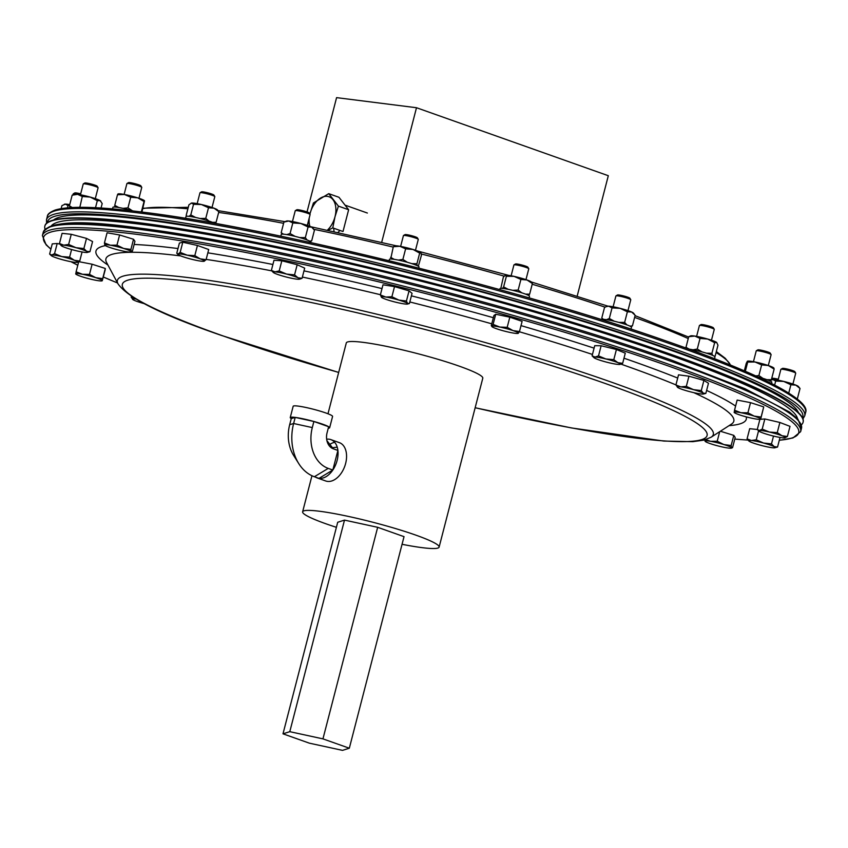 <?xml version="1.0" encoding="UTF-8"?>
<svg xmlns="http://www.w3.org/2000/svg" width="848" height="848" viewBox="0 0 848 848"><rect width="100%" height="100%" fill="white"/><g stroke="black" fill="none" stroke-linecap="round" stroke-linejoin="round"><path stroke-width="1.27" d="M307.029 211.926L336.582 97.637L416.495 107.728L608.313 175.716L577.191 296.047M416.495 107.728L381.685 242.337M333.762 228.239A16.918 10.727 -70.5 0 0 334.112 231.621M339.91 230.412A17.045 10.801 109.5 0 1 337.96 232.447M328.028 230.317L332.776 227.889L334.992 216.791L338.405 206.117L328.727 193.662L313.431 202.969L310.018 213.643A19.578 12.413 -70.5 0 0 309.891 214.152M327.349 230.179A19.578 12.413 -70.5 0 0 334.992 216.791A19.578 12.413 -70.5 0 0 332.978 199.683A19.578 12.413 -70.5 0 0 320.491 198.103A19.578 12.413 -70.5 0 0 310.018 213.643M309.255 217.819A19.578 12.413 -70.5 0 0 309.87 226.321M308.386 221.19L307.803 224.731M328.727 193.662L338.967 197.287L348.634 209.753L343.005 231.515L332.776 227.889M338.405 206.117L348.634 209.753M798.434 412.647A385.798 40.927 -165.5 0 0 548.168 310.824A385.798 40.927 -165.5 0 0 144.001 219.632A385.798 40.927 -165.5 0 0 53.551 220.003M797.502 418.689A385.798 40.927 -165.5 0 0 551.391 317.035A385.798 40.927 -165.5 0 0 142.74 224.519A385.798 40.927 -165.5 0 0 51.431 225.738M45.029 229.193A391.596 41.541 14.5 0 1 44.838 226.151L44.923 225.791A391.596 41.541 14.5 0 1 139.697 222.801A391.596 41.541 14.5 0 1 563.061 319.452A391.596 41.541 14.5 0 1 803.162 421.88L803.077 422.251A391.596 41.541 14.5 0 1 801.424 424.816M44.838 226.151A391.596 41.541 14.5 0 1 139.602 223.162A391.596 41.541 14.5 0 1 562.966 319.813A391.596 41.541 14.5 0 1 803.077 422.251M402.058 544.299A70.49 7.473 -165.5 0 0 422.251 547.67A70.49 7.473 -165.5 0 0 439.116 547.108A70.49 7.473 -165.5 0 0 395.751 528.622A70.49 7.473 -165.5 0 0 319.495 511.249A70.49 7.473 -165.5 0 0 302.63 511.81A70.49 7.473 -165.5 0 0 336.402 527.318M327.985 413.771L346.302 342.921A70.49 7.473 14.5 0 1 363.167 342.359A70.49 7.473 14.5 0 1 439.434 359.743A70.49 7.473 14.5 0 1 482.788 378.219L439.116 547.108M337.218 447.161L332.458 447.733M771.5 383.434L771.818 382.215A15.253 1.622 -165.5 0 0 758.186 377.021M714.514 358.704L714.981 356.913A15.253 1.622 -165.5 0 0 705.6 352.916A15.253 1.622 -165.5 0 0 689.095 349.153M631.007 329.119L631.484 327.317A15.253 1.622 -165.5 0 0 619.432 322.547A15.253 1.622 -165.5 0 0 602.79 319.378A15.253 1.622 -165.5 0 0 601.942 319.675L601.91 319.77M499.716 289.603L499.949 288.68A15.253 1.622 -165.5 0 0 499.949 288.68L499.949 288.68A15.253 1.622 -165.5 0 1 515.139 290.928A15.253 1.622 -165.5 0 1 529.491 296.312A15.253 1.622 -165.5 0 0 529.491 296.312L529.078 297.902M418.7 268.106L418.997 266.95A15.253 1.622 -165.5 0 0 418.403 266.283A15.253 1.622 -165.5 0 0 402.334 260.993A15.253 1.622 -165.5 0 0 389.455 259.308L389.084 260.749M310.697 242.57L310.813 242.093A15.253 1.622 -165.5 0 0 308.248 240.45A15.253 1.622 -165.5 0 0 291.882 235.606A15.253 1.622 -165.5 0 0 281.271 234.451L280.826 236.189M214.671 223.342A15.253 1.622 -165.5 0 0 209.795 221.339A15.253 1.622 -165.5 0 0 194.436 217.226A15.253 1.622 -165.5 0 0 185.998 216.537L185.521 218.371M133.221 210.993A15.253 1.622 -165.5 0 0 132.68 210.834A15.253 1.622 -165.5 0 0 112.943 207.315L112.54 208.884M72.387 207.506A15.253 1.622 -165.5 0 0 69.26 207.686L69.26 207.686M771.998 379.745A13.706 1.452 14.5 0 1 772.104 379.692A13.706 1.452 14.5 0 1 773.005 379.575A13.706 1.452 14.5 0 1 783.679 381.409A13.706 1.452 14.5 0 1 795.848 385.119A13.706 1.452 14.5 0 1 798.371 386.476L800.024 388.49L795.848 385.119L790.898 384.759L783.679 381.409L775.676 381.07L773.005 379.575L771.245 380.042M797.3 399.016L800.024 388.49M774.648 385.045L775.676 381.07M788.757 393.037L790.898 384.759M755.769 375.908L758.896 375.537L761.642 364.916L768.277 365.509A13.706 1.452 14.5 0 1 773.758 367.958L774.001 368.255M747.491 361.163L747.448 361.184A13.706 1.452 14.5 0 1 747.491 361.163A13.706 1.452 14.5 0 1 755.059 361.99A13.706 1.452 14.5 0 1 768.277 365.509L774.129 369.113L773.789 368.276M769.973 380.89L770.249 379.819M769.92 381.081L771.383 379.724L774.129 369.113M744.321 370.852L746.24 363.421L747.364 361.237L747.703 362.075L747.364 361.237M745.318 371.276L747.703 362.075L755.059 361.99L761.642 364.916M758.896 375.537L762.893 378.346M766.889 379.66L771.383 379.724M714.398 356.245L715.224 355.842L717.97 345.221L716.698 342.444L714.641 342.687L711.896 353.298L712.585 355.344M689.244 349.175L685.979 347.33L688.724 336.709L690.654 335.861A13.706 1.452 14.5 0 1 694.766 336.062L688.724 336.709M685.979 347.33L686.17 348.093M693.06 349.8L697.279 349.047L700.024 338.426L694.766 336.062A13.706 1.452 14.5 0 1 707.72 339.052L714.641 342.687M700.024 338.426L707.72 339.052A13.706 1.452 14.5 0 1 716.698 342.444M697.279 349.047L702.08 351.909M706.469 353.181L711.896 353.298M606.203 306.647L607.157 306.266A13.706 1.452 14.5 0 1 608.673 306.17A13.706 1.452 14.5 0 1 620.111 308.333A13.706 1.452 14.5 0 1 631.665 312.022L627.382 311.788L620.111 308.333L612.055 307.888L608.673 306.17L606.203 306.647L604.518 307.474L601.773 318.085L602.769 319.378M630.901 326.65L632.428 325.886L635.173 315.276L631.665 312.022A13.706 1.452 14.5 0 1 633.414 313.06L634.41 314.258M626.873 324.879L624.637 322.41L627.382 311.788M632.428 325.886L629.884 326.109M625.188 324.296L625.411 323.427M606.521 319.685L609.309 318.509L612.055 307.888M603.511 319.367L601.773 318.085M609.309 318.509L614.355 321.244M618.881 322.399L624.637 322.41M505.238 275.24A13.706 1.452 14.5 0 1 514.026 276.363A13.706 1.452 14.5 0 1 527.032 279.988L520.905 279.448L514.026 276.363L506.373 276.289L505.164 275.271A13.706 1.452 14.5 0 1 505.164 275.261A13.706 1.452 14.5 0 1 505.238 275.24L503.32 277.211L500.818 288.373M528.611 295.475L529.64 294.15L532.385 283.539L527.032 279.988A13.706 1.452 14.5 0 1 531.431 282.055L531.993 282.734M521.774 292.825L518.16 290.069L520.905 279.448M529.64 294.15L525.569 294.139M531.251 282.49L532.385 283.539M502.398 288.426L503.627 286.91L506.373 276.289M503.627 286.91L508.281 289.348M512.69 290.323L518.16 290.069M417.131 265.615L416.93 263.739L419.675 253.117L413.04 249.471L405.62 248.835L402.874 259.456L407.464 262.329M416.93 263.739L411.757 263.622M418.329 266.24L421.424 255.29L420.937 252.693L419.675 253.117M392.401 259.106L392.539 258.576M390.705 259L393.302 246.726L394.564 246.302A13.706 1.452 14.5 0 1 399.853 246.27L405.62 248.835M393.302 246.726L399.853 246.27A13.706 1.452 14.5 0 1 413.04 249.471A13.706 1.452 14.5 0 1 420.937 252.693L420.937 252.693M390.557 257.336L394.256 259.35M398.263 260.082L402.874 259.456M288.765 221.01A13.706 1.452 14.5 0 1 300.839 223.469L292.814 222.95L288.765 221.01L283.921 222.081L286.497 221.042A13.706 1.452 14.5 0 1 288.765 221.01M307.05 239.973L305.333 237.62L308.078 227.01L300.839 223.469A13.706 1.452 14.5 0 1 311.651 227.105L308.078 227.01M295.104 236.359L290.069 233.56L292.814 222.95M305.333 237.62L299.62 237.567M310.22 241.426L311.693 240.832L314.438 230.211L311.651 227.105A13.706 1.452 14.5 0 1 312.753 227.836L313.294 228.483M311.693 240.832L309.721 241.139M282.108 234.154L281.176 232.702L283.921 222.081M281.176 232.702L283.455 234.175M286.772 234.599L290.069 233.56M191.16 203.149A13.706 1.452 14.5 0 1 191.213 203.128L191.627 203.032A13.706 1.452 14.5 0 1 201.411 204.527L193.535 204.304L191.627 203.032L188.934 204.781L186.189 215.403L186.857 216.24M208.937 221.052L205.757 218.371L208.502 207.749L201.411 204.527A13.706 1.452 14.5 0 1 214.067 208.205L208.502 207.749M195.644 217.48L190.789 214.926L193.535 204.304M205.757 218.371L200.117 218.519M214.883 223.384L216.113 222.293L218.858 211.682L214.067 208.205A13.706 1.452 14.5 0 1 217.47 209.912L218.858 211.682M216.113 222.293L212.519 222.346M189.04 216.346L190.789 214.926M117.893 194.001L118.158 193.906A13.706 1.452 14.5 0 1 124.497 194.489L117.501 194.743L117.967 194.128M132.277 210.707L127.963 207.855L130.709 197.234L124.497 194.489A13.706 1.452 14.5 0 1 137.768 197.86L130.709 197.234M118.826 207.527L114.756 205.364L117.501 194.743M127.963 207.855L123.002 208.343M141.34 211.968L144.054 201.506L137.768 197.86A13.706 1.452 14.5 0 1 144.414 200.69A13.706 1.452 14.5 0 1 144.467 200.753L144.414 200.69M144.51 200.881L141.923 212.042M114.925 207.029L115.264 205.704M114.893 207.135L114.756 205.364M74.486 194.277A13.706 1.452 14.5 0 1 77.613 194.34L72.154 195.199L74.486 194.277M79.839 207.315L82.298 196.492L77.613 194.34A13.706 1.452 14.5 0 1 90.195 197.075L82.298 196.492M72.186 207.484L69.409 205.82L72.154 195.199M79.553 207.113L78.97 207.315M95.506 207.696L97.319 200.679L90.195 197.075A13.706 1.452 14.5 0 1 100.149 200.616L97.319 200.679M101.039 208.014L102.195 203.562L100.149 200.616A13.706 1.452 14.5 0 1 100.742 201.071A13.706 1.452 14.5 0 1 100.795 201.156M70.172 207.389L69.409 205.82M64.353 204.273A13.706 1.452 14.5 0 1 64.459 204.209A13.706 1.452 14.5 0 1 65.36 204.103L61.925 205.629L61.141 208.629M67.448 207.834L68.02 205.598L65.36 204.103A13.706 1.452 14.5 0 1 69.716 204.601M69.494 205.46L68.02 205.598M309.361 743.166L342.528 750.363L349.323 748.212L322.95 738.873L289.793 731.676L282.999 733.827L309.361 743.166M282.999 733.827L337.705 522.262L344.5 520.11L289.793 731.676M322.95 738.873L377.667 527.308L344.5 520.11M349.323 748.212L404.03 536.657L377.667 527.308M315.604 477.17A20.352 12.996 109.6 0 0 317.226 477.954A20.352 12.996 109.6 0 0 318.975 478.378A20.352 12.996 -70.4 0 0 332.829 470.025L337.896 450.436A20.352 12.996 -70.4 0 0 330.858 439.614A20.352 12.996 -70.4 0 0 329.109 439.2A20.352 12.996 -70.4 0 0 326.66 439.222M330.858 439.614L339.38 442.645A20.352 12.996 109.6 0 1 345.242 464.831A20.352 12.996 109.6 0 1 327.498 481.399A20.352 12.996 109.6 0 1 325.738 480.986L317.226 477.954M328.271 428.155A20.352 2.162 -165.5 0 0 329.649 427.742A20.352 2.162 -165.5 0 0 328.642 426.724L327.063 432.83A13.091 9.975 -82.7 0 0 328.611 444.871A13.091 9.975 -82.7 0 0 333.296 448.804L337.896 450.436A20.352 12.996 109.6 0 1 332.829 470.025L328.229 468.393L314.375 476.735L318.975 478.378L332.829 470.025M329.649 427.742L332.575 416.442A20.352 2.162 -165.5 0 0 320.12 411.121A20.352 2.162 -165.5 0 0 298.125 406.097A20.352 2.162 -165.5 0 0 293.175 406.245L290.249 417.555A20.352 2.162 -165.5 0 0 291.256 418.583L295.199 417.407A20.352 2.162 -165.5 0 0 290.249 417.555M313.887 421.477A20.352 2.162 -165.5 0 0 295.199 417.407L313.887 421.477L328.642 426.724A20.352 2.162 -165.5 0 0 313.887 421.477L312.308 427.583A33.432 25.482 97.3 0 0 328.229 468.393M312.308 427.583L293.62 423.512A43.608 33.231 97.3 0 0 298.772 463.623L293.631 455.44A33.432 25.482 -82.7 0 1 289.677 424.689L293.62 423.512L295.199 417.407M289.677 424.689L291.256 418.583M329.84 444.384A20.352 12.996 109.6 0 1 334.695 442.327M298.772 463.623A43.608 33.231 97.3 0 0 314.375 476.735M333.296 448.804L326.904 440.621M66.971 260.855A13.716 1.452 14.5 0 1 54.389 257.156A13.716 1.452 14.5 0 1 51.251 255.608A13.716 1.452 14.5 0 1 51.792 255.025A13.716 1.452 14.5 0 1 61.777 256.584A13.716 1.452 14.5 0 1 74.359 260.283A13.716 1.452 14.5 0 1 77.359 262.361A13.716 1.452 14.5 0 1 76.956 262.414A13.716 1.452 14.5 0 1 66.971 260.855M76.956 262.414L79.733 261.046L74.359 260.283L69.61 257.156L61.777 256.584L54.558 253.647L51.792 255.025L49.629 254.029L51.251 255.608M49.629 254.029L52.258 243.874L57.187 243.493L54.558 253.647M69.61 257.156L71.582 249.535M59.879 244.118L57.187 243.493M79.733 261.046L82.076 251.973M78.588 194.478A7.674 0.816 -165.5 0 0 73.606 193.747A7.674 0.816 -165.5 0 0 73.278 193.81A7.674 0.816 -165.5 0 0 73.214 193.885L72.96 194.881M80.687 193.832A6.413 0.678 -165.5 0 0 75.069 192.878A6.413 0.678 -165.5 0 0 74.794 192.931L73.278 193.81M72.833 249.874A13.716 1.452 14.5 0 1 62.19 246.259A13.716 1.452 14.5 0 1 63.748 245.167A13.716 1.452 14.5 0 1 75.949 247.69A13.716 1.452 14.5 0 1 86.602 251.305A13.716 1.452 14.5 0 1 87.386 252.418A13.716 1.452 14.5 0 1 85.044 252.407A13.716 1.452 14.5 0 1 72.833 249.874M61.183 245.57L59.466 243.503L63.748 245.167L68.635 244.457L75.949 247.69L83.878 248.559L86.602 251.305L89.941 251.697L87.386 252.418M59.466 243.503L62.084 233.348L71.264 234.302L68.635 244.457M83.878 248.559L86.507 238.394L71.264 234.302M89.941 251.697L92.57 241.542L86.507 238.394M95.294 198.633L98.092 187.79A7.674 0.816 -165.5 0 0 98.071 187.694A7.674 0.816 -165.5 0 0 92.729 185.595A7.674 0.816 -165.5 0 0 84.715 183.846A7.674 0.816 -165.5 0 0 83.305 183.878A7.674 0.816 -165.5 0 0 83.242 183.952L80.433 194.786M98.071 187.694L97.17 186.189A6.413 0.678 -165.5 0 0 92.697 184.429A6.413 0.678 -165.5 0 0 85.998 182.977A6.413 0.678 -165.5 0 0 84.821 182.998L83.305 183.878M112.508 248.347A13.716 1.452 14.5 0 1 104.951 245.295A13.716 1.452 14.5 0 1 104.834 245.167L104.442 242.941L110.399 245.22A13.716 1.452 14.5 0 1 123.628 248.464A13.716 1.452 14.5 0 1 131.302 251.655A13.716 1.452 14.5 0 1 131.058 252.047A13.716 1.452 14.5 0 1 125.748 251.591A13.716 1.452 14.5 0 1 112.508 248.347M105.852 245.03L104.834 245.167A13.716 1.452 14.5 0 1 110.399 245.22L116.971 245.136L119.6 234.981L107.071 232.776L104.442 242.941M116.971 245.136L123.628 248.464L130.91 249.429L131.302 251.655L132.309 251.517L134.938 241.351L133.528 239.263L119.6 234.981M131.302 251.655L132.309 251.517M130.91 249.429L133.528 239.263M138.966 198.252L141.764 187.419A7.674 0.816 -165.5 0 0 141.743 187.323A7.674 0.816 -165.5 0 0 137.493 185.542A7.674 0.816 -165.5 0 0 130.051 183.719A7.674 0.816 -165.5 0 0 126.977 183.507A7.674 0.816 -165.5 0 0 126.914 183.581L124.115 194.415M141.743 187.323L140.853 185.818A6.413 0.678 -165.5 0 0 137.291 184.323A6.413 0.678 -165.5 0 0 131.069 182.797A6.413 0.678 -165.5 0 0 128.493 182.627L126.977 183.507M182.108 256.435A13.716 1.452 14.5 0 1 178.006 254.517A13.716 1.452 14.5 0 1 178.165 253.987L180.158 252.397L187.185 255.184A13.716 1.452 14.5 0 1 200.139 258.831A13.716 1.452 14.5 0 1 204.114 261.269A13.716 1.452 14.5 0 1 204.082 261.269L204.082 261.269A13.716 1.452 14.5 0 1 195.072 260.071A13.716 1.452 14.5 0 1 182.108 256.435M204.114 261.269L206.085 259.679L200.139 258.831L194.817 255.619L187.185 255.184A13.716 1.452 14.5 0 0 178.165 253.987L176.776 253.223L178.006 254.517M176.776 253.223L179.405 243.058L182.786 242.231L180.158 252.397M194.817 255.619L197.436 245.464L182.786 242.231M206.085 259.679L208.714 249.524L197.436 245.464M212.021 207.474L214.82 196.641A7.674 0.816 -165.5 0 0 214.798 196.545A7.674 0.816 -165.5 0 0 205.184 193.355A7.674 0.816 -165.5 0 0 200.033 192.729A7.674 0.816 -165.5 0 0 199.969 192.803L197.171 203.637M214.798 196.545L213.897 195.04A6.413 0.678 -165.5 0 0 205.863 192.369A6.413 0.678 -165.5 0 0 201.548 191.849L200.033 192.729M273.279 272.431L271.371 270.427L274.985 271.858L279.204 270.936L286.571 274.084A13.716 1.452 14.5 0 1 297.998 277.773A13.716 1.452 14.5 0 1 299.397 279.183A13.716 1.452 14.5 0 1 297.828 279.236A13.716 1.452 14.5 0 1 286.232 277.01A13.716 1.452 14.5 0 1 274.816 273.321A13.716 1.452 14.5 0 1 273.279 272.431A13.716 1.452 14.5 0 1 274.985 271.858A13.716 1.452 14.5 0 1 286.571 274.084L294.553 274.879L297.998 277.773L302.058 278.314L300.213 278.96M271.371 270.427L273.999 260.262L281.833 260.781L279.204 270.936M294.553 274.879L297.182 264.724L281.833 260.781M302.058 278.314L304.686 268.148L297.182 264.724M307.294 225.398L310.103 214.555A7.674 0.816 -165.5 0 0 310.082 214.459A7.674 0.816 -165.5 0 0 302.768 211.82A7.674 0.816 -165.5 0 0 295.316 210.643A7.674 0.816 -165.5 0 0 295.252 210.717L292.443 221.551M310.082 214.459L309.181 212.954A6.413 0.678 -165.5 0 0 303.065 210.749A6.413 0.678 -165.5 0 0 296.832 209.763L295.316 210.643M381.558 297.372L380.36 294.956L385.819 297.033L391.893 296.758L398.857 300.075A13.716 1.452 14.5 0 1 407.623 303.446A13.716 1.452 14.5 0 1 407.581 304.04A13.716 1.452 14.5 0 1 403.351 303.775A13.716 1.452 14.5 0 1 390.324 300.743A13.716 1.452 14.5 0 1 381.558 297.372A13.716 1.452 14.5 0 1 381.462 297.288A13.716 1.452 14.5 0 1 385.819 297.033A13.716 1.452 14.5 0 1 398.857 300.075L406.425 301.029L407.623 303.446L409.425 303.499L412.054 293.334L409.054 290.864L394.521 286.603L382.989 284.801L380.36 294.956M407.581 304.04L409.425 303.499M391.893 296.758L394.521 286.603M406.425 301.029L409.054 290.864M415.478 250.255L418.287 239.412A7.674 0.816 -165.5 0 0 418.265 239.316A7.674 0.816 -165.5 0 0 413.241 237.313A7.674 0.816 -165.5 0 0 403.5 235.5A7.674 0.816 -165.5 0 0 403.436 235.574L400.627 246.408M418.265 239.316L417.364 237.822A6.413 0.678 -165.5 0 0 413.167 236.136A6.413 0.678 -165.5 0 0 405.005 234.62L403.5 235.5M491.882 326.226L491.289 325.674L491.882 326.226L493.091 324.413L499.832 327.052L507.189 327.328L513.029 330.603A13.716 1.452 14.5 0 1 518.276 333.317A13.716 1.452 14.5 0 1 518.064 333.412A13.716 1.452 14.5 0 1 510.326 332.49A13.716 1.452 14.5 0 1 497.129 328.95A13.716 1.452 14.5 0 1 491.957 326.66A13.716 1.452 14.5 0 1 491.882 326.226A13.716 1.452 14.5 0 1 499.832 327.052A13.716 1.452 14.5 0 1 513.029 330.603L519.485 331.504L518.276 333.317L517.683 332.776L518.276 333.317M491.289 325.674L493.918 315.52L495.72 314.248L493.091 324.413M507.189 327.328L509.818 317.173L495.72 314.248M519.485 331.504L522.114 321.35L509.818 317.173M525.972 279.617L528.781 268.784A7.674 0.816 -165.5 0 0 528.76 268.689A7.674 0.816 -165.5 0 0 525.792 267.321A7.674 0.816 -165.5 0 0 513.983 264.873A7.674 0.816 -165.5 0 0 513.92 264.936L511.121 275.78M528.76 268.689L527.859 267.184A6.413 0.678 -165.5 0 0 525.378 266.039A6.413 0.678 -165.5 0 0 515.499 263.982L513.983 264.873M593.95 357.655L592.095 355.842L594.999 357.061L598.518 355.906L605.854 358.958L613.793 359.658L617.916 362.679A13.716 1.452 14.5 0 1 620.058 364.407A13.716 1.452 14.5 0 1 619.135 364.481A13.716 1.452 14.5 0 1 608.292 362.584A13.716 1.452 14.5 0 1 596.218 358.863A13.716 1.452 14.5 0 1 593.95 357.655A13.716 1.452 14.5 0 1 594.999 357.061A13.716 1.452 14.5 0 1 605.854 358.958A13.716 1.452 14.5 0 1 617.916 362.679L622.655 363.336L620.058 364.407M592.095 355.842L594.724 345.687L601.137 345.751L598.518 355.906M613.793 359.658L616.422 349.493L601.137 345.751M622.655 363.336L625.283 353.181L616.422 349.493M627.965 310.622L630.764 299.779A7.674 0.816 -165.5 0 0 630.742 299.683A7.674 0.816 -165.5 0 0 629.407 298.931A7.674 0.816 -165.5 0 0 621.573 296.588A7.674 0.816 -165.5 0 0 615.977 295.867A7.674 0.816 -165.5 0 0 615.913 295.941L613.115 306.775M630.742 299.683L629.841 298.178A6.413 0.678 -165.5 0 0 628.728 297.542A6.413 0.678 -165.5 0 0 622.167 295.592A6.413 0.678 -165.5 0 0 617.492 294.987L615.977 295.867M680.806 386.858L686.318 386.37L693.494 389.656L701.285 390.578L703.257 393.165A13.716 1.452 14.5 0 1 703.554 394.002A13.716 1.452 14.5 0 1 700.331 393.885A13.716 1.452 14.5 0 1 687.643 391.087A13.716 1.452 14.5 0 1 677.881 387.568A13.716 1.452 14.5 0 1 677.446 387.25A13.716 1.452 14.5 0 1 680.806 386.858A13.716 1.452 14.5 0 1 693.494 389.656A13.716 1.452 14.5 0 1 703.257 393.165L705.843 393.398L708.472 383.232L703.914 380.413L688.947 376.205L678.538 374.827L675.909 384.981L680.806 386.858M703.554 394.002L705.843 393.398M677.881 387.568L675.909 384.981M686.318 386.37L688.947 376.205M701.285 390.578L703.914 380.413M711.461 340.218L714.27 329.384A7.674 0.816 -165.5 0 0 714.249 329.289A7.674 0.816 -165.5 0 0 713.931 329.024A7.674 0.816 -165.5 0 0 706.214 326.459A7.674 0.816 -165.5 0 0 699.473 325.462A7.674 0.816 -165.5 0 0 699.409 325.537L696.611 336.37M714.249 329.289L713.348 327.784A6.413 0.678 -165.5 0 0 713.083 327.561A6.413 0.678 -165.5 0 0 706.628 325.42A6.413 0.678 -165.5 0 0 700.989 324.583L699.473 325.462M740.908 412.7L747.904 412.806L754.201 416.114L761.101 417.057L760.698 419.082A13.716 1.452 14.5 0 1 760.391 419.304A13.716 1.452 14.5 0 1 753.904 418.636A13.716 1.452 14.5 0 1 740.611 415.223A13.716 1.452 14.5 0 1 734.283 412.552A13.716 1.452 14.5 0 1 734.124 412.255A13.716 1.452 14.5 0 1 740.908 412.7A13.716 1.452 14.5 0 1 754.201 416.114A13.716 1.452 14.5 0 1 760.698 419.082L763.73 406.902L750.533 402.641L737.145 400.076L734.527 410.231L740.908 412.7M734.326 411.916L734.527 410.231M747.904 412.806L750.533 402.641M761.101 417.057L763.73 406.902M768.299 365.52L771.108 354.676A7.674 0.816 -165.5 0 0 771.108 354.676A7.674 0.816 -165.5 0 0 771.108 354.665A7.674 0.816 -165.5 0 0 771.086 354.581A7.674 0.816 -165.5 0 0 763.878 351.973A7.674 0.816 -165.5 0 0 756.321 350.765A7.674 0.816 -165.5 0 0 756.246 350.839A7.674 0.816 -165.5 0 0 756.246 350.849L753.448 361.672M770.207 353.15A6.413 0.678 -165.5 0 0 770.185 353.075A6.413 0.678 -165.5 0 0 764.165 350.892A6.413 0.678 -165.5 0 0 757.826 349.885L756.321 350.765M758.896 431.081L757.275 429.512L759.437 430.498L762.204 429.12L769.422 432.056L777.256 432.628L782.015 435.755L787.379 436.519L784.601 437.897A13.716 1.452 14.5 0 1 774.616 436.328A13.716 1.452 14.5 0 1 762.034 432.628A13.716 1.452 14.5 0 1 758.896 431.081A13.716 1.452 14.5 0 1 759.437 430.498A13.716 1.452 14.5 0 1 769.422 432.056A13.716 1.452 14.5 0 1 782.015 435.755A13.716 1.452 14.5 0 1 785.004 437.833A13.716 1.452 14.5 0 1 784.601 437.897M762.204 429.12L764.832 418.965L760.38 419.315M777.256 432.628L779.884 422.474L764.832 418.965M787.379 436.519L790.007 426.364L779.884 422.474M757.275 429.512L759.893 419.378M792.912 384.038L795.721 373.205A7.674 0.816 -165.5 0 0 795.7 373.109A7.674 0.816 -165.5 0 0 789.212 370.682A7.674 0.816 -165.5 0 0 781.252 369.219A7.674 0.816 -165.5 0 0 780.923 369.293A7.674 0.816 -165.5 0 0 780.86 369.357L778.061 380.201M795.7 373.109L794.799 371.604A6.413 0.678 -165.5 0 0 789.371 369.58A6.413 0.678 -165.5 0 0 782.715 368.35A6.413 0.678 -165.5 0 0 782.439 368.414L780.923 369.293M748.784 440.918L747.067 438.851L751.349 440.504L756.246 439.805L763.56 443.038L771.479 443.907L774.203 446.652A13.716 1.452 14.5 0 1 772.645 447.755A13.716 1.452 14.5 0 1 760.444 445.221A13.716 1.452 14.5 0 1 749.791 441.607A13.716 1.452 14.5 0 1 748.879 441.013A13.716 1.452 14.5 0 1 751.349 440.504A13.716 1.452 14.5 0 1 763.56 443.038A13.716 1.452 14.5 0 1 774.203 446.652L777.542 447.044L780.033 437.441M756.246 439.805L758.578 430.773M771.479 443.907L773.514 436.063M777.542 447.044L775.242 447.638M747.067 438.851L749.696 428.696L757.285 429.48M776.217 379.883A7.674 0.816 -165.5 0 0 772.316 379.194A7.674 0.816 -165.5 0 0 771.532 379.141M778.305 379.236A6.413 0.678 -165.5 0 0 773.599 378.325A6.413 0.678 -165.5 0 0 772.422 378.346L771.616 378.812M705.759 439.624L710.656 441.32L717.217 441.236L723.885 444.564A13.716 1.452 14.5 0 1 731.559 447.744A13.716 1.452 14.5 0 1 731.315 448.147A13.716 1.452 14.5 0 1 725.994 447.691A13.716 1.452 14.5 0 1 712.765 444.447A13.716 1.452 14.5 0 1 705.197 441.384A13.716 1.452 14.5 0 1 705.091 441.257A13.716 1.452 14.5 0 1 710.656 441.32A13.716 1.452 14.5 0 1 723.885 444.564L731.156 445.529L731.559 447.744L732.566 447.617L735.195 437.451L733.785 435.363L720.376 431.24M731.559 447.744L732.566 447.617M706.098 441.13L705.091 441.257L704.688 439.041M717.217 441.236L719.687 431.685M731.156 445.529L733.785 435.363M144.107 303.595A13.716 1.452 14.5 0 1 142.899 303.266A13.716 1.452 14.5 0 1 133.136 299.747A13.716 1.452 14.5 0 1 132.701 299.429A13.716 1.452 14.5 0 1 135.744 298.994M133.136 299.747L131.164 297.16L136.062 299.026M131.164 297.16L131.387 296.302M95.485 280.211A13.716 1.452 14.5 0 1 82.192 276.798A13.716 1.452 14.5 0 1 75.864 274.127A13.716 1.452 14.5 0 1 75.695 273.83A13.716 1.452 14.5 0 1 82.489 274.275A13.716 1.452 14.5 0 1 95.782 277.688A13.716 1.452 14.5 0 1 102.279 280.656A13.716 1.452 14.5 0 1 101.972 280.879A13.716 1.452 14.5 0 1 95.485 280.211M75.907 273.491L76.097 271.805L82.489 274.275L89.485 274.381L92.114 264.216L78.853 261.672M89.485 274.381L95.782 277.688L102.682 278.632L102.279 280.656L105.11 270.162L105.311 268.477L92.114 264.216M89.581 275.897L89.888 274.667M76.097 271.805L78.694 261.778M102.682 278.632L105.311 268.477M187.896 208.809A307.771 32.648 -165.5 0 0 142.793 208.661M141.044 213.251A391.596 41.541 -165.5 0 0 47.361 216.378C47.382 214.247 49.958 212.148 55.078 210.081C68.73 205.81 97.838 206.488 142.379 212.095C268.498 227.2 515.319 287.885 665.182 340.652C707.126 355.238 740.336 368.403 764.801 380.127C801.89 398.295 807.752 407.517 805.6 412.478A391.596 41.541 -165.5 0 0 564.726 309.806A391.596 41.541 -165.5 0 0 141.044 213.251M802.971 418.848L804.731 415.849A391.596 41.541 -165.5 0 0 563.846 313.188A391.596 41.541 -165.5 0 0 140.164 216.632A391.596 41.541 -165.5 0 0 46.492 219.759L46.576 223.225M802.526 417.778A390.027 41.382 -165.5 0 0 566.559 315.806A390.027 41.382 -165.5 0 0 140.916 218.54A390.027 41.382 -165.5 0 0 47.477 222.515M803.915 406.669A390.027 41.382 -165.5 0 0 548.921 303.669A390.027 41.382 -165.5 0 0 142.57 212.148M716.327 351.549L725.188 358.227L729.99 364.205A307.771 32.648 -165.5 0 0 716.072 352.567M688.247 338.553A307.771 32.648 -165.5 0 0 634.622 317.406M605.09 307.156A307.771 32.648 -165.5 0 0 532.205 284.25M504.136 276.13A307.771 32.648 -165.5 0 0 421.329 254.008M393.207 247.097A307.771 32.648 -165.5 0 0 313.908 229.32M283.603 223.31A307.771 32.648 -165.5 0 0 218.667 212.445M43.269 232.182A391.596 41.541 14.5 0 1 270.417 252.1A391.596 41.541 14.5 0 1 672.125 361.757A391.596 41.541 14.5 0 1 801.508 428.282L800.639 431.653A391.596 41.541 14.5 0 0 671.245 365.138A391.596 41.541 14.5 0 0 269.547 255.481A391.596 41.541 14.5 0 0 42.4 235.564L43.269 232.182C56.328 213.473 130.889 225.112 244.139 245.422C378.643 271.36 557.263 319.304 671.648 360.156L745 388.723L789.414 411.98L797.904 419.113L801.508 428.282M47.562 227.921A390.027 41.382 14.5 0 1 286.815 254.124A390.027 41.382 14.5 0 1 671.51 360.124M117.543 282.967A390.027 41.382 14.5 0 1 103.339 277.01L117.554 282.999M77.804 265.212A390.027 41.382 14.5 0 1 71.073 261.735M50.922 249.015A390.027 41.382 14.5 0 1 231.44 249.704A390.027 41.382 14.5 0 1 669.856 366.516A390.027 41.382 14.5 0 1 779.312 440.207M620.969 364.131A324.275 34.408 14.5 0 1 626.661 366.135A324.275 34.408 14.5 0 1 675.93 384.897M693.791 392.645A324.275 34.408 14.5 0 1 731.474 424.085L731.983 423.799M623.99 358.195A335.85 35.627 14.5 0 1 635.311 362.16A335.85 35.627 14.5 0 1 677.7 378.06M706.607 390.43A335.85 35.627 14.5 0 1 735.598 406.065M746.198 416.856A335.85 35.627 14.5 0 1 729.047 425.654M180.698 255.905A324.275 34.408 14.5 0 0 106.562 262.467L118.01 283.836A307.771 32.648 14.5 0 1 282.744 293.376A307.771 32.648 14.5 0 1 611.631 382.225A307.771 32.648 14.5 0 1 711.112 437.218L731.474 424.085M206.159 259.403A324.275 34.408 14.5 0 1 271.731 270.862M302.376 277.073A324.275 34.408 14.5 0 1 380.423 294.712M409.817 301.962A324.275 34.408 14.5 0 1 491.766 323.83M519.347 331.759A324.275 34.408 14.5 0 1 592.455 354.453M338.681 372.42A301.983 32.033 14.5 0 1 222.134 335.596A301.983 32.033 14.5 0 1 194.595 281.886A301.983 32.033 14.5 0 1 607.306 384.218A301.983 32.033 14.5 0 1 697.713 440.568A301.983 32.033 14.5 0 1 475.156 407.718M107.929 265.021A335.85 35.627 14.5 0 1 105.364 245.602M134.132 244.468A335.85 35.627 14.5 0 1 177.985 248.549M207.855 252.842A335.85 35.627 14.5 0 1 272.897 264.491M303.976 270.862A335.85 35.627 14.5 0 1 382.003 288.596M411.397 295.857A335.85 35.627 14.5 0 1 493.356 317.703M521.001 325.621A335.85 35.627 14.5 0 1 594.088 348.157M747.947 440.048A390.027 41.382 14.5 0 1 734.771 439.063M367.364 213.039L345.592 205.322M142.909 208.216L188.288 207.304M47.361 216.378L46.492 219.759M805.6 412.478L804.731 415.849M729.99 364.205L730.446 365.032M218.063 210.643L284.939 221.657M310.93 226.766L396.26 245.814M417.873 251.114L508.641 275.377M531.346 281.971L607.942 306.16M635.067 315.657L688.629 337.069M42.4 235.564L46.089 244.818L50.891 249.174M70.903 261.693L77.793 265.254M118.01 283.836C127.847 297.913 162.328 315.106 221.466 335.437L338.67 372.463M475.145 407.761L571.435 427.943L663.899 441.066L692.848 441.67L703.999 440.112L711.112 437.218M734.771 439.094L747.978 440.091M779.291 440.303L792.954 437.95L800.639 431.653M302.63 511.81L311.958 475.739M131.058 252.047L131.779 251.856M299.397 279.183L300.213 278.971M304.114 237.716L303.817 238.839M289.253 233.91L288.967 235.002M624.838 322.685L624.488 324.063M609.966 318.943L609.638 320.215M770.185 353.075L771.086 354.581M731.315 448.147L732.036 447.945"/></g></svg>
